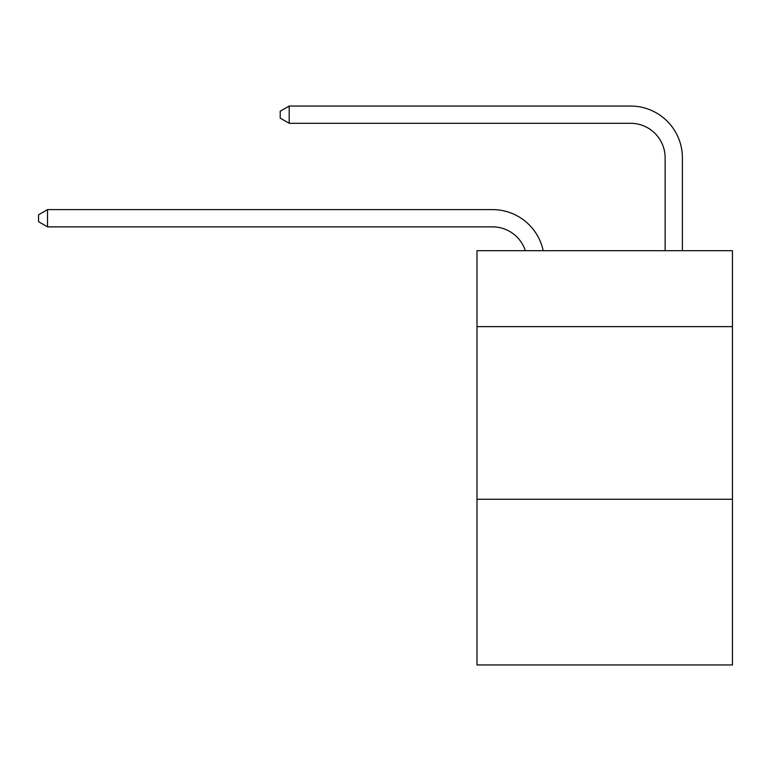<?xml version="1.0" encoding="UTF-8"?>
<svg xmlns="http://www.w3.org/2000/svg" width="771" height="771" viewBox="0 0 771 771"><rect width="100%" height="100%" fill="white"/><g stroke="black" fill="none" stroke-linecap="round" stroke-linejoin="round"><path stroke-width="1.16" d="M732.45 326.644L732.45 250.691L476.989 250.691L476.989 326.644L732.45 326.644L732.45 664.959L476.989 664.959L476.989 326.644M732.45 499.251L476.989 499.251M525.34 250.691A34.522 34.522 -9.9 0 0 492.515 226.867L47.523 226.867L47.523 209.606L492.515 209.606A51.782 51.782 170.1 0 1 543.189 250.691M665.132 250.691L665.132 157.824A34.522 34.522 24.9 0 0 630.611 123.302L289.183 123.302L280.21 118.127L280.21 111.217L289.183 106.041L630.611 106.041A51.782 51.782 21.2 0 1 682.393 157.824L682.393 250.691M665.132 157.824A34.522 34.522 -158.8 0 0 630.611 123.302A34.522 34.522 -158.8 0 1 665.132 157.824A34.522 34.522 -158.8 0 0 630.611 123.302A34.522 34.522 -158.8 0 1 665.132 157.824A34.522 34.522 -158.8 0 0 630.611 123.302A34.522 34.522 -158.8 0 1 665.132 157.824A34.522 34.522 -158.8 0 0 630.611 123.302A34.522 34.522 -158.8 0 1 665.132 157.824A34.522 34.522 -158.8 0 0 630.611 123.302A34.522 34.522 -158.8 0 1 665.132 157.824A34.522 34.522 -158.8 0 0 630.611 123.302A34.522 34.522 -158.8 0 1 665.132 157.824A34.522 34.522 -158.8 0 0 630.611 123.302A34.522 34.522 -158.8 0 1 665.132 157.824A34.522 34.522 -158.8 0 0 630.611 123.302A34.522 34.522 -158.8 0 1 665.132 157.824A34.522 34.522 -158.8 0 0 630.611 123.302A34.522 34.522 -158.8 0 1 665.132 157.824A34.522 34.522 -158.8 0 0 630.611 123.302A34.522 34.522 -158.8 0 1 665.132 157.824A34.522 34.522 -158.8 0 0 630.611 123.302A34.522 34.522 -158.8 0 1 665.132 157.824A34.522 34.522 -158.8 0 0 630.611 123.302A34.522 34.522 -158.8 0 1 665.132 157.824A34.522 34.522 -158.8 0 0 630.611 123.302A34.522 34.522 -158.8 0 1 665.132 157.824A34.522 34.522 -158.8 0 0 630.611 123.302A34.522 34.522 -158.8 0 1 665.132 157.824A34.522 34.522 -158.8 0 0 630.611 123.302A34.522 34.522 -158.8 0 1 665.132 157.824A34.522 34.522 -158.8 0 0 630.611 123.302A34.522 34.522 -158.8 0 1 665.132 157.824A34.522 34.522 -158.8 0 0 630.611 123.302A34.522 34.522 -158.8 0 1 665.132 157.824M47.523 226.867L38.55 221.691L38.55 214.791L47.523 209.606M289.183 106.041L289.183 123.302"/></g></svg>
